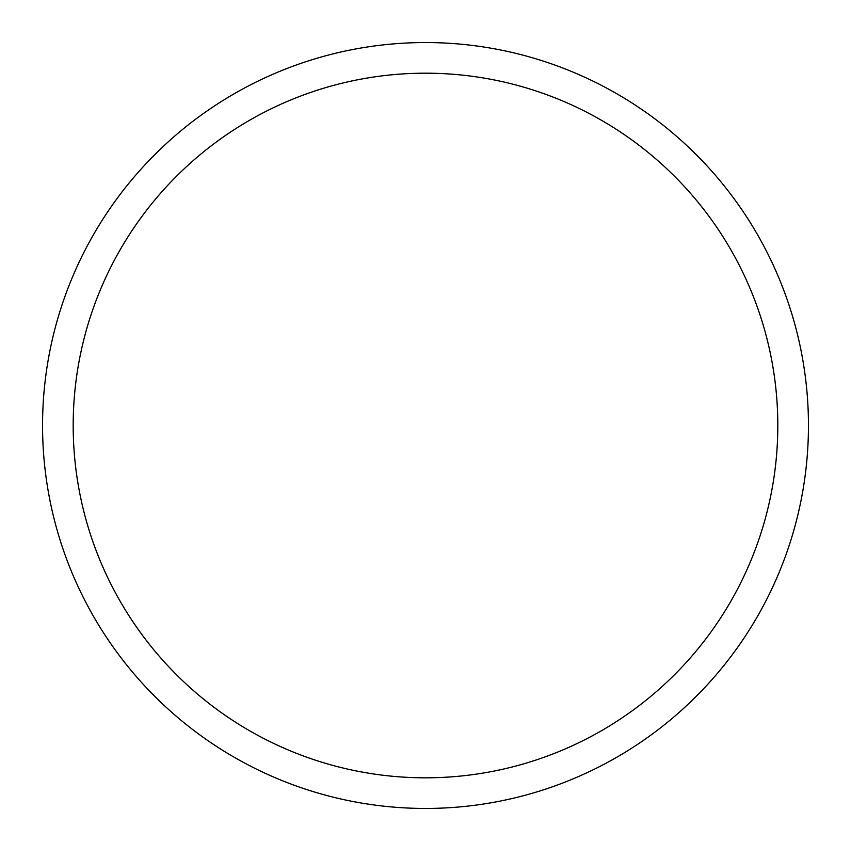 <?xml version="1.0" encoding="UTF-8"?>
<svg xmlns="http://www.w3.org/2000/svg" width="851" height="851" viewBox="0 0 851 851"><rect width="100%" height="100%" fill="white"/><g stroke="black" fill="none" stroke-linecap="round" stroke-linejoin="round"><path stroke-width="1.28" d="M425.5 808.45A382.95 382.95 0 0 0 808.45 425.5A382.95 382.95 0 0 0 425.5 42.55A382.95 382.95 0 0 0 42.55 425.5A382.95 382.95 0 0 0 425.5 808.45M425.5 777.814A352.314 352.314 0 0 0 777.814 425.5A352.314 352.314 0 0 0 425.5 73.186A352.314 352.314 0 0 0 73.186 425.5A352.314 352.314 0 0 0 425.5 777.814"/></g></svg>
